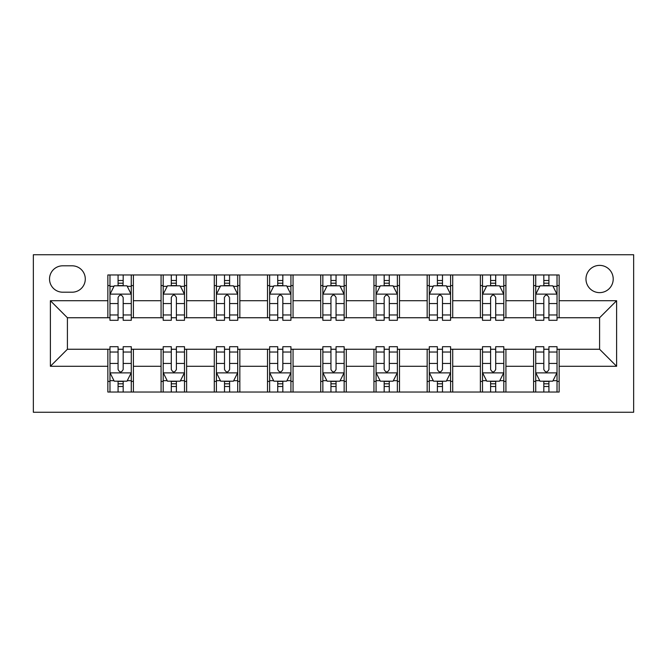 <?xml version="1.0" encoding="UTF-8"?>
<svg xmlns="http://www.w3.org/2000/svg" width="667" height="667" viewBox="0 0 667 667"><rect width="100%" height="100%" fill="white"/><g stroke="black" fill="none" stroke-linecap="round" stroke-linejoin="round"><path stroke-width="1" d="M599.591 265.383A13.623 13.623 0 0 0 585.968 279.006A13.623 13.623 0 0 0 599.591 292.63A13.623 13.623 0 0 0 613.215 279.006A13.623 13.623 0 0 0 599.591 265.383M33.35 412.264L633.65 412.264L633.65 254.736L33.35 254.736L33.35 412.264M62.723 292.204L72.094 292.204A13.198 13.198 0 0 0 85.293 279.006A13.198 13.198 0 0 0 72.094 265.808L62.723 265.808A13.198 13.198 0 0 0 49.525 279.006A13.198 13.198 0 0 0 62.723 292.204M107.854 366.283L50.384 366.283L50.384 300.717L107.854 300.717L107.854 317.75L67.409 317.75L67.409 349.25L107.854 349.25L107.854 392.038L559.146 392.038L559.146 349.25L599.591 349.25L599.591 317.75L559.146 317.75L559.146 300.717L616.616 300.717L616.616 366.283L559.146 366.283M559.146 300.717L559.146 274.962L107.854 274.962L107.854 300.717M533.6 274.962L533.6 317.75L535.726 317.75M543.822 317.75L548.924 317.75M557.02 317.75L559.146 317.75M533.6 317.75L503.802 317.75M480.382 274.962L480.382 317.75L482.508 317.75M490.604 317.75L495.706 317.75M480.382 317.75L450.584 317.75M427.163 274.962L427.163 317.75L429.29 317.75M437.385 317.75L442.488 317.75M427.163 317.75L397.365 317.75M373.945 274.962L373.945 317.75L376.071 317.75M384.167 317.75L389.27 317.75M373.945 317.75L344.147 317.75M320.727 274.962L320.727 317.75L322.853 317.75M330.949 317.75L336.051 317.75M320.727 317.75L290.929 317.75M267.509 274.962L267.509 317.75L269.635 317.75M277.73 317.75L282.833 317.75M267.509 317.75L237.71 317.75M214.29 274.962L214.29 317.75L216.416 317.75M224.512 317.75L229.615 317.75M214.29 317.75L184.492 317.75M161.072 274.962L161.072 317.75L163.198 317.75M171.294 317.75L176.396 317.75M161.072 317.75L131.274 317.75M107.854 317.75L109.98 317.75M118.076 317.75L123.178 317.75M107.854 349.25L109.98 349.25M118.076 349.25L123.178 349.25M131.274 349.25L133.4 349.25L133.4 392.038M163.198 349.25L133.4 349.25M171.294 349.25L176.396 349.25M184.492 349.25L186.618 349.25L186.618 392.038M216.416 349.25L186.618 349.25M224.512 349.25L229.615 349.25M237.71 349.25L239.837 349.25L239.837 392.038M269.635 349.25L239.837 349.25M277.73 349.25L282.833 349.25M290.929 349.25L293.055 349.25L293.055 392.038M322.853 349.25L293.055 349.25M330.949 349.25L336.051 349.25M344.147 349.25L346.273 349.25L346.273 392.038M376.071 349.25L346.273 349.25M384.167 349.25L389.27 349.25M397.365 349.25L399.491 349.25L399.491 392.038M429.29 349.25L399.491 349.25M437.385 349.25L442.488 349.25M450.584 349.25L452.71 349.25L452.71 392.038M482.508 349.25L452.71 349.25M490.604 349.25L495.706 349.25M503.802 349.25L505.928 349.25L505.928 392.038M535.726 349.25L505.928 349.25M543.822 349.25L548.924 349.25M557.02 349.25L559.146 349.25M133.4 274.962L133.4 317.75M107.854 285.601L109.98 285.601M118.076 285.601L123.178 285.601M131.274 285.601L133.4 285.601M107.854 381.399L109.98 381.399M118.076 381.399L123.178 381.399M131.274 381.399L133.4 381.399M161.072 349.25L161.072 392.038M186.618 274.962L186.618 317.75M161.072 285.601L163.198 285.601M171.294 285.601L176.396 285.601M184.492 285.601L186.618 285.601M161.072 381.399L163.198 381.399M171.294 381.399L176.396 381.399M184.492 381.399L186.618 381.399M214.29 349.25L214.29 392.038M214.29 381.399L216.416 381.399M224.512 381.399L229.615 381.399M237.71 381.399L239.837 381.399M239.837 274.962L239.837 317.75M214.29 285.601L216.416 285.601M224.512 285.601L229.615 285.601M237.71 285.601L239.837 285.601M267.509 349.25L267.509 392.038M267.509 381.399L269.635 381.399M277.73 381.399L282.833 381.399M290.929 381.399L293.055 381.399M293.055 274.962L293.055 317.75M267.509 285.601L269.635 285.601M277.73 285.601L282.833 285.601M290.929 285.601L293.055 285.601M320.727 349.25L320.727 392.038M320.727 381.399L322.853 381.399M330.949 381.399L336.051 381.399M344.147 381.399L346.273 381.399M346.273 274.962L346.273 317.75M320.727 285.601L322.853 285.601M330.949 285.601L336.051 285.601M344.147 285.601L346.273 285.601M373.945 349.25L373.945 392.038M373.945 381.399L376.071 381.399M384.167 381.399L389.27 381.399M397.365 381.399L399.491 381.399M399.491 274.962L399.491 317.75M373.945 285.601L376.071 285.601M384.167 285.601L389.27 285.601M397.365 285.601L399.491 285.601M427.163 349.25L427.163 392.038M427.163 381.399L429.29 381.399M437.385 381.399L442.488 381.399M450.584 381.399L452.71 381.399M452.71 274.962L452.71 317.75M427.163 285.601L429.29 285.601M437.385 285.601L442.488 285.601M450.584 285.601L452.71 285.601M480.382 349.25L480.382 392.038M480.382 381.399L482.508 381.399M490.604 381.399L495.706 381.399M503.802 381.399L505.928 381.399M505.928 274.962L505.928 317.75M480.382 285.601L482.508 285.601M490.604 285.601L495.706 285.601M503.802 285.601L505.928 285.601M533.6 349.25L533.6 392.038M533.6 381.399L535.726 381.399M543.822 381.399L548.924 381.399M557.02 381.399L559.146 381.399M533.6 285.601L535.726 285.601M543.822 285.601L548.924 285.601M557.02 285.601L559.146 285.601M67.409 317.75L50.384 300.717M67.409 349.25L50.384 366.283M616.616 300.717L599.591 317.75M616.616 366.283L599.591 349.25M123.178 280.499L118.076 280.499M131.274 314.966L123.178 314.966L123.178 320.302L131.274 320.302L131.274 294.33L127.013 285.818L114.24 285.818L109.98 294.33L109.98 320.302L118.076 320.302L118.076 314.966L109.98 314.966M109.98 294.33L109.98 274.962M131.274 294.33L131.274 274.962M118.076 285.818L118.076 274.962M123.178 274.962L123.178 285.818M123.178 314.966L123.178 297.524C121.477 294.247 119.777 294.247 118.076 297.524L118.076 314.966M118.076 386.501L123.178 386.501M109.98 352.034L118.076 352.034L118.076 346.698L109.98 346.698L109.98 372.67L114.24 381.182L127.013 381.182L131.274 372.67L131.274 346.698L123.178 346.698L123.178 352.034L131.274 352.034M131.274 372.67L131.274 392.038M109.98 372.67L109.98 392.038M123.178 381.182L123.178 392.038M118.076 392.038L118.076 381.182M118.076 352.034L118.076 369.476C119.777 372.753 121.477 372.753 123.178 369.476L123.178 352.034M176.396 280.499L171.294 280.499M184.492 314.966L176.396 314.966L176.396 320.302L184.492 320.302L184.492 294.33L180.232 285.818L167.459 285.818L163.198 294.33L163.198 320.302L171.294 320.302L171.294 314.966L163.198 314.966M163.198 294.33L163.198 274.962M184.492 294.33L184.492 274.962M171.294 285.818L171.294 274.962M176.396 274.962L176.396 285.818M176.396 314.966L176.396 297.524C174.696 294.247 172.995 294.247 171.294 297.524L171.294 314.966M229.615 280.499L224.512 280.499M237.71 314.966L229.615 314.966L229.615 320.302L237.71 320.302L237.71 294.33L233.45 285.818L220.677 285.818L216.416 294.33L216.416 320.302L224.512 320.302L224.512 314.966L216.416 314.966M216.416 294.33L216.416 274.962M237.71 294.33L237.71 274.962M224.512 285.818L224.512 274.962M229.615 274.962L229.615 285.818M229.615 314.966L229.615 297.524C227.914 294.247 226.213 294.247 224.512 297.524L224.512 314.966M282.833 280.499L277.73 280.499M290.929 314.966L282.833 314.966L282.833 320.302L290.929 320.302L290.929 294.33L286.668 285.818L273.895 285.818L269.635 294.33L269.635 320.302L277.73 320.302L277.73 314.966L269.635 314.966M269.635 294.33L269.635 274.962M290.929 294.33L290.929 274.962M277.73 285.818L277.73 274.962M282.833 274.962L282.833 285.818M282.833 314.966L282.833 297.524C281.132 294.247 279.431 294.247 277.73 297.524L277.73 314.966M171.294 386.501L176.396 386.501M163.198 352.034L171.294 352.034L171.294 346.698L163.198 346.698L163.198 372.67L167.459 381.182L180.232 381.182L184.492 372.67L184.492 346.698L176.396 346.698L176.396 352.034L184.492 352.034M184.492 372.67L184.492 392.038M163.198 372.67L163.198 392.038M176.396 381.182L176.396 392.038M171.294 392.038L171.294 381.182M171.294 352.034L171.294 369.476C172.995 372.753 174.696 372.753 176.396 369.476L176.396 352.034M224.512 386.501L229.615 386.501M216.416 352.034L224.512 352.034L224.512 346.698L216.416 346.698L216.416 372.67L220.677 381.182L233.45 381.182L237.71 372.67L237.71 346.698L229.615 346.698L229.615 352.034L237.71 352.034M237.71 372.67L237.71 392.038M216.416 372.67L216.416 392.038M229.615 381.182L229.615 392.038M224.512 392.038L224.512 381.182M224.512 352.034L224.512 369.476C226.213 372.753 227.914 372.753 229.615 369.476L229.615 352.034M277.73 386.501L282.833 386.501M269.635 352.034L277.73 352.034L277.73 346.698L269.635 346.698L269.635 372.67L273.895 381.182L286.668 381.182L290.929 372.67L290.929 346.698L282.833 346.698L282.833 352.034L290.929 352.034M290.929 372.67L290.929 392.038M269.635 372.67L269.635 392.038M282.833 381.182L282.833 392.038M277.73 392.038L277.73 381.182M277.73 352.034L277.73 369.476C279.431 372.753 281.132 372.753 282.833 369.476L282.833 352.034M336.051 280.499L330.949 280.499M344.147 314.966L336.051 314.966L336.051 320.302L344.147 320.302L344.147 294.33L339.887 285.818L327.113 285.818L322.853 294.33L322.853 320.302L330.949 320.302L330.949 314.966L322.853 314.966M322.853 294.33L322.853 274.962M344.147 294.33L344.147 274.962M330.949 285.818L330.949 274.962M336.051 274.962L336.051 285.818M336.051 314.966L336.051 297.524C334.35 294.247 332.65 294.247 330.949 297.524L330.949 314.966M330.949 386.501L336.051 386.501M322.853 352.034L330.949 352.034L330.949 346.698L322.853 346.698L322.853 372.67L327.113 381.182L339.887 381.182L344.147 372.67L344.147 346.698L336.051 346.698L336.051 352.034L344.147 352.034M344.147 372.67L344.147 392.038M322.853 372.67L322.853 392.038M336.051 381.182L336.051 392.038M330.949 392.038L330.949 381.182M330.949 352.034L330.949 369.476C332.65 372.753 334.35 372.753 336.051 369.476L336.051 352.034M389.27 280.499L384.167 280.499M397.365 314.966L389.27 314.966L389.27 320.302L397.365 320.302L397.365 294.33L393.105 285.818L380.332 285.818L376.071 294.33L376.071 320.302L384.167 320.302L384.167 314.966L376.071 314.966M376.071 294.33L376.071 274.962M397.365 294.33L397.365 274.962M384.167 285.818L384.167 274.962M389.27 274.962L389.27 285.818M389.27 314.966L389.27 297.524C387.569 294.247 385.868 294.247 384.167 297.524L384.167 314.966M442.488 280.499L437.385 280.499M450.584 314.966L442.488 314.966L442.488 320.302L450.584 320.302L450.584 294.33L446.323 285.818L433.55 285.818L429.29 294.33L429.29 320.302L437.385 320.302L437.385 314.966L429.29 314.966M429.29 294.33L429.29 274.962M450.584 294.33L450.584 274.962M437.385 285.818L437.385 274.962M442.488 274.962L442.488 285.818M442.488 314.966L442.488 297.524C440.787 294.247 439.086 294.247 437.385 297.524L437.385 314.966M495.706 280.499L490.604 280.499M503.802 314.966L495.706 314.966L495.706 320.302L503.802 320.302L503.802 294.33L499.541 285.818L486.768 285.818L482.508 294.33L482.508 320.302L490.604 320.302L490.604 314.966L482.508 314.966M482.508 294.33L482.508 274.962M503.802 294.33L503.802 274.962M490.604 285.818L490.604 274.962M495.706 274.962L495.706 285.818M495.706 314.966L495.706 297.524C494.005 294.247 492.304 294.247 490.604 297.524L490.604 314.966M384.167 386.501L389.27 386.501M376.071 352.034L384.167 352.034L384.167 346.698L376.071 346.698L376.071 372.67L380.332 381.182L393.105 381.182L397.365 372.67L397.365 346.698L389.27 346.698L389.27 352.034L397.365 352.034M397.365 372.67L397.365 392.038M376.071 372.67L376.071 392.038M389.27 381.182L389.27 392.038M384.167 392.038L384.167 381.182M384.167 352.034L384.167 369.476C385.868 372.753 387.569 372.753 389.27 369.476L389.27 352.034M437.385 386.501L442.488 386.501M429.29 352.034L437.385 352.034L437.385 346.698L429.29 346.698L429.29 372.67L433.55 381.182L446.323 381.182L450.584 372.67L450.584 346.698L442.488 346.698L442.488 352.034L450.584 352.034M450.584 372.67L450.584 392.038M429.29 372.67L429.29 392.038M442.488 381.182L442.488 392.038M437.385 392.038L437.385 381.182M437.385 352.034L437.385 369.476C439.086 372.753 440.787 372.753 442.488 369.476L442.488 352.034M490.604 386.501L495.706 386.501M482.508 352.034L490.604 352.034L490.604 346.698L482.508 346.698L482.508 372.67L486.768 381.182L499.541 381.182L503.802 372.67L503.802 346.698L495.706 346.698L495.706 352.034L503.802 352.034M503.802 372.67L503.802 392.038M482.508 372.67L482.508 392.038M495.706 381.182L495.706 392.038M490.604 392.038L490.604 381.182M490.604 352.034L490.604 369.476C492.304 372.753 494.005 372.753 495.706 369.476L495.706 352.034M548.924 280.499L543.822 280.499M557.02 314.966L548.924 314.966L548.924 320.302L557.02 320.302L557.02 294.33L552.76 285.818L539.987 285.818L535.726 294.33L535.726 320.302L543.822 320.302L543.822 314.966L535.726 314.966M535.726 294.33L535.726 274.962M557.02 294.33L557.02 274.962M543.822 285.818L543.822 274.962M548.924 274.962L548.924 285.818M548.924 314.966L548.924 297.524C547.223 294.247 545.523 294.247 543.822 297.524L543.822 314.966M543.822 386.501L548.924 386.501M535.726 352.034L543.822 352.034L543.822 346.698L535.726 346.698L535.726 372.67L539.987 381.182L552.76 381.182L557.02 372.67L557.02 346.698L548.924 346.698L548.924 352.034L557.02 352.034M557.02 372.67L557.02 392.038M535.726 372.67L535.726 392.038M548.924 381.182L548.924 392.038M543.822 392.038L543.822 381.182M543.822 352.034L543.822 369.476C545.523 372.753 547.223 372.753 548.924 369.476L548.924 352.034M161.072 366.283L133.4 366.283M161.072 300.717L133.4 300.717M214.29 300.717L186.618 300.717M214.29 366.283L186.618 366.283M267.509 300.717L239.837 300.717M267.509 366.283L239.837 366.283M320.727 300.717L293.055 300.717M320.727 366.283L293.055 366.283M373.945 300.717L346.273 300.717M373.945 366.283L346.273 366.283M427.163 300.717L399.491 300.717M427.163 366.283L399.491 366.283M480.382 300.717L452.71 300.717M480.382 366.283L452.71 366.283M533.6 300.717L505.928 300.717M533.6 366.283L505.928 366.283M131.166 294.122L110.088 294.122M109.98 286.326L113.982 286.326M127.272 286.326L131.274 286.326M118.076 303.552L109.98 303.552M131.274 303.552L123.178 303.552M123.178 283.208L118.076 283.208M110.088 372.878L131.166 372.878M131.274 380.674L127.272 380.674M113.982 380.674L109.98 380.674M123.178 363.448L131.274 363.448M109.98 363.448L118.076 363.448M118.076 383.792L123.178 383.792M184.384 294.122L163.307 294.122M163.198 286.326L167.2 286.326M180.49 286.326L184.492 286.326M171.294 303.552L163.198 303.552M184.492 303.552L176.396 303.552M176.396 283.208L171.294 283.208M237.602 294.122L216.525 294.122M216.416 286.326L220.418 286.326M233.708 286.326L237.71 286.326M224.512 303.552L216.416 303.552M237.71 303.552L229.615 303.552M229.615 283.208L224.512 283.208M290.82 294.122L269.743 294.122M269.635 286.326L273.637 286.326M286.927 286.326L290.929 286.326M277.73 303.552L269.635 303.552M290.929 303.552L282.833 303.552M282.833 283.208L277.73 283.208M163.307 372.878L184.384 372.878M184.492 380.674L180.49 380.674M167.2 380.674L163.198 380.674M176.396 363.448L184.492 363.448M163.198 363.448L171.294 363.448M171.294 383.792L176.396 383.792M216.525 372.878L237.602 372.878M237.71 380.674L233.708 380.674M220.418 380.674L216.416 380.674M229.615 363.448L237.71 363.448M216.416 363.448L224.512 363.448M224.512 383.792L229.615 383.792M269.743 372.878L290.82 372.878M290.929 380.674L286.927 380.674M273.637 380.674L269.635 380.674M282.833 363.448L290.929 363.448M269.635 363.448L277.73 363.448M277.73 383.792L282.833 383.792M344.039 294.122L322.961 294.122M322.853 286.326L326.855 286.326M340.145 286.326L344.147 286.326M330.949 303.552L322.853 303.552M344.147 303.552L336.051 303.552M336.051 283.208L330.949 283.208M322.961 372.878L344.039 372.878M344.147 380.674L340.145 380.674M326.855 380.674L322.853 380.674M336.051 363.448L344.147 363.448M322.853 363.448L330.949 363.448M330.949 383.792L336.051 383.792M397.257 294.122L376.18 294.122M376.071 286.326L380.073 286.326M393.363 286.326L397.365 286.326M384.167 303.552L376.071 303.552M397.365 303.552L389.27 303.552M389.27 283.208L384.167 283.208M450.475 294.122L429.398 294.122M429.29 286.326L433.292 286.326M446.582 286.326L450.584 286.326M437.385 303.552L429.29 303.552M450.584 303.552L442.488 303.552M442.488 283.208L437.385 283.208M503.693 294.122L482.616 294.122M482.508 286.326L486.51 286.326M499.8 286.326L503.802 286.326M490.604 303.552L482.508 303.552M503.802 303.552L495.706 303.552M495.706 283.208L490.604 283.208M376.18 372.878L397.257 372.878M397.365 380.674L393.363 380.674M380.073 380.674L376.071 380.674M389.27 363.448L397.365 363.448M376.071 363.448L384.167 363.448M384.167 383.792L389.27 383.792M429.398 372.878L450.475 372.878M450.584 380.674L446.582 380.674M433.292 380.674L429.29 380.674M442.488 363.448L450.584 363.448M429.29 363.448L437.385 363.448M437.385 383.792L442.488 383.792M482.616 372.878L503.693 372.878M503.802 380.674L499.8 380.674M486.51 380.674L482.508 380.674M495.706 363.448L503.802 363.448M482.508 363.448L490.604 363.448M490.604 383.792L495.706 383.792M556.912 294.122L535.834 294.122M535.726 286.326L539.728 286.326M553.018 286.326L557.02 286.326M543.822 303.552L535.726 303.552M557.02 303.552L548.924 303.552M548.924 283.208L543.822 283.208M535.834 372.878L556.912 372.878M557.02 380.674L553.018 380.674M539.728 380.674L535.726 380.674M548.924 363.448L557.02 363.448M535.726 363.448L543.822 363.448M543.822 383.792L548.924 383.792"/></g></svg>
